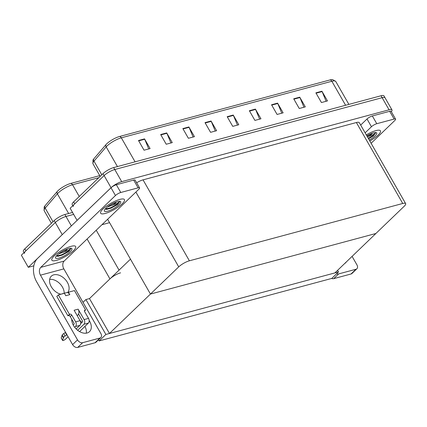<?xml version="1.0" encoding="UTF-8"?>
<svg xmlns="http://www.w3.org/2000/svg" width="427" height="427" viewBox="0 0 427 427"><rect width="100%" height="100%" fill="white"/><g stroke="black" fill="none" stroke-linecap="round" stroke-linejoin="round"><path stroke-width="0.64" d="M120.606 272.837A8.668 2.231 150.2 0 0 109.947 278.895L89.478 298.585L85.891 299.551L83.003 302.327M33.829 265.818L28.289 267.307L21.35 255.191L55.313 222.52A8.668 2.231 -29.8 0 1 65.971 216.462L73.663 214.397L65.971 216.462A8.668 2.231 -29.8 0 0 55.313 222.52L25.962 250.756A8.668 2.231 -29.8 0 0 24.483 253.435M28.289 267.307L62.257 234.636A8.668 2.231 -29.8 0 1 62.828 234.113M109.568 222.67L101.952 224.719M338.494 271.951L105.875 334.448L99.144 340.922L331.763 278.425L338.494 271.951L337.576 270.344M99.144 340.922L98.509 339.812M105.875 334.448L85.891 299.551M130.465 259.162L150.453 294.059L375.893 233.489L334.907 272.912L109.467 333.482L89.478 298.585L130.465 259.162M107.62 219.264L150.453 294.059L375.893 233.489L404.172 206.289A8.668 2.231 150.2 0 0 405.65 203.604A8.668 2.231 150.2 0 0 402.736 203.476L189.391 260.801A8.668 2.231 150.2 0 0 178.732 266.859L109.467 333.482M73.279 206.503A8.668 2.231 -29.8 0 1 74.757 203.818L104.108 175.588A8.668 2.231 -29.8 0 1 114.767 169.524L382.138 97.692A8.668 2.231 -29.8 0 1 385.053 97.82A8.668 2.231 -29.8 0 0 382.138 97.692L114.767 169.524A8.668 2.231 -29.8 0 0 104.108 175.588L70.145 208.253L77.084 220.369L111.052 187.704A8.668 2.231 -29.8 0 1 121.706 181.64L389.077 109.808A8.668 2.231 -29.8 0 1 391.991 109.936A8.668 2.231 -29.8 0 1 391.345 111.73M405.65 203.604L359.294 122.661A8.668 2.231 150.2 0 0 356.38 122.533L143.034 179.858A8.668 2.231 150.2 0 0 136.635 182.756M44.974 205.841A2.888 2.268 40.5 0 0 45.182 208.098A11.561 2.973 150.2 0 0 44.157 210.682L44.168 207.01A10.403 2.674 -29.8 0 1 44.974 205.841L57.165 191.574A10.403 2.674 -29.8 0 1 70.807 183.407L99.758 175.625M24.019 252.624L23.373 251.498A8.668 2.231 -29.8 0 1 24.851 248.813L54.202 220.583A8.668 2.231 -29.8 0 1 64.861 214.519L72.553 212.454M138.492 140.504L144.043 150.197L150.09 148.575L144.54 138.882L138.492 140.504M148.751 148.938L144.716 139.234A2.311 1.601 -105 0 0 144.54 138.882M160.669 134.548L166.22 144.241L172.268 142.618L166.717 132.925L160.669 134.548M170.923 142.976L166.888 133.277A2.311 1.601 -105 0 0 166.717 132.925M182.841 128.591L188.392 138.284L194.44 136.661L188.889 126.968L182.841 128.591M193.1 137.019L189.06 127.321A2.311 1.601 -105 0 0 188.889 126.968M205.013 122.634L210.564 132.327L216.612 130.705L211.061 121.006L205.013 122.634M215.272 131.062L211.237 121.364A2.311 1.601 -105 0 0 211.061 121.006M315.879 92.846L321.435 102.539L327.482 100.916L321.926 91.223L315.879 92.846M326.137 101.279L322.102 91.575A2.311 1.601 -105 0 0 321.926 91.223M293.707 98.802L299.258 108.501L305.305 106.873L299.754 97.18L293.707 98.802M303.965 107.236L299.93 97.532A2.311 1.601 -105 0 0 299.754 97.18M271.535 104.764L277.086 114.457L283.133 112.829L277.582 103.137L271.535 104.764M281.793 113.192L277.758 103.494A2.311 1.601 -105 0 0 277.582 103.137M249.363 110.721L254.914 120.414L260.961 118.786L255.41 109.093L249.363 110.721M259.616 119.149L255.581 109.451A2.311 1.601 -105 0 0 255.41 109.093M227.185 116.678L232.742 126.371L238.789 124.748L233.233 115.05L227.185 116.678M237.444 125.106L233.409 115.407A2.311 1.601 -105 0 0 233.233 115.05M93.769 158.908A2.888 2.268 40.5 0 0 93.977 161.16A11.561 2.973 150.2 0 0 92.953 163.749L92.963 160.072A10.403 2.674 -29.8 0 1 93.769 158.908L105.96 144.636A10.403 2.674 -29.8 0 1 119.603 136.475L330.124 79.908A10.403 2.674 -29.8 0 1 332.564 79.577L335.734 81.424A11.561 2.973 150.2 0 0 331.854 81.258A2.888 1.996 -105 0 0 330.124 79.908M72.814 205.686L72.168 204.565A8.668 2.231 -29.8 0 1 73.647 201.88L102.998 173.645A8.668 2.231 -29.8 0 1 113.657 167.587L381.028 95.755A8.668 2.231 -29.8 0 1 383.942 95.878L391.991 109.936M369.793 140.995A13.728 3.528 150.2 0 0 378.125 135.071A13.728 3.528 150.2 0 0 380.457 130.822A13.728 3.528 150.2 0 0 366.286 134.873A13.728 3.528 -29.8 0 1 380.457 130.822A13.728 3.528 -29.8 0 1 378.125 135.071A13.728 3.528 -29.8 0 1 369.793 140.995M376.785 123.713A4.334 1.116 150.2 0 0 371.458 126.739L367.017 118.984A4.334 1.116 -29.8 0 1 372.344 115.957L376.785 123.713L394.121 119.053L389.68 111.298A4.334 1.116 -29.8 0 1 391.137 111.362L395.578 119.117A4.334 1.116 150.2 0 0 394.121 119.053M372.344 115.957L389.68 111.298M367.017 118.984L360.676 125.079M356.887 268.748L351.971 273.477A4.334 2.925 -133.9 0 1 351.047 273.99L355.963 269.256A4.334 2.925 46.1 0 0 356.887 268.748A4.334 2.925 46.1 0 0 356.908 264.809L352.083 256.392M336.615 273.76A4.334 2.925 46.1 0 0 338.632 273.915L333.711 278.644L351.047 273.99M333.711 278.644A4.334 2.925 -133.9 0 1 331.619 278.463M338.632 273.915L355.963 269.256M346.276 261.981A11.561 7.803 -133.9 0 1 345.539 262.856A11.561 7.803 -133.9 0 1 344.637 263.555M371.106 143.285L394.842 120.457A4.334 1.116 150.2 0 0 395.578 119.117M365.122 132.834L371.458 126.739M89.168 320.447A11.561 7.803 -133.9 0 1 89.537 331.635A11.561 7.803 -133.9 0 1 87.076 333.001A11.561 7.803 -133.9 0 1 76.796 329.58A11.561 7.803 -133.9 0 1 71.741 319.22M102.971 208.995A13.728 3.528 150.2 0 0 100.633 213.244A13.728 3.528 150.2 0 0 109.536 211.893A13.728 3.528 150.2 0 0 122.122 203.85A13.728 3.528 150.2 0 0 124.46 199.601A13.728 3.528 150.2 0 0 115.557 200.952A13.728 3.528 150.2 0 0 102.971 208.995A13.728 3.528 -29.8 0 1 115.557 200.952A13.728 3.528 -29.8 0 1 124.46 199.601A13.728 3.528 -29.8 0 1 122.122 203.85A13.728 3.528 -29.8 0 1 109.536 211.893A13.728 3.528 -29.8 0 1 100.633 213.244A13.728 3.528 -29.8 0 1 102.971 208.995M54.176 255.928A13.728 3.528 150.2 0 0 51.838 260.176A13.728 3.528 150.2 0 0 60.741 258.826A13.728 3.528 150.2 0 0 73.327 250.782A13.728 3.528 150.2 0 0 75.664 246.534A13.728 3.528 150.2 0 0 66.761 247.884A13.728 3.528 150.2 0 0 54.176 255.928A13.728 3.528 -29.8 0 1 66.761 247.884A13.728 3.528 -29.8 0 1 75.664 246.534A13.728 3.528 -29.8 0 1 73.327 250.782A13.728 3.528 -29.8 0 1 60.741 258.826A13.728 3.528 -29.8 0 1 51.838 260.176A13.728 3.528 -29.8 0 1 54.176 255.928M78.653 314.229L78.28 314.587M77.49 315.345L77.191 315.633M120.782 192.492A4.334 1.116 150.2 0 0 115.455 195.518L111.015 187.768A4.334 1.116 -29.8 0 1 116.341 184.736L120.782 192.492L138.118 187.832L133.678 180.077A4.334 1.116 -29.8 0 1 135.135 180.141L139.576 187.896A4.334 1.116 150.2 0 0 138.118 187.832M116.341 184.736L133.678 180.077M111.015 187.768L37.549 258.426A17.342 11.993 -105 0 0 36.658 281.836L72.606 344.605L77.522 339.871L40.464 275.164A5.781 3.998 75 0 1 40.762 267.361L115.455 195.518M49.655 279.402A11.561 7.803 -133.9 0 1 59.492 283.325A11.561 7.803 -133.9 0 1 64.183 293.248M80.132 320.778A11.561 7.803 -133.9 0 1 81.984 322.38M84.941 326.367A11.561 7.803 -133.9 0 1 86.27 333.161M100.884 337.527L95.968 342.257A4.334 2.925 -133.9 0 1 95.045 342.769L99.966 338.04A4.334 2.925 46.1 0 0 100.884 337.527A4.334 2.925 46.1 0 0 100.905 333.588L63.847 268.882L40.464 275.164M77.522 339.871A4.334 2.925 46.1 0 0 82.63 342.694L77.709 347.423L95.045 342.769M77.709 347.423A4.334 2.925 -133.9 0 1 72.606 344.605M82.63 342.694L99.966 338.04M60.906 294.224A11.561 7.803 -133.9 0 1 51.026 286.287A11.561 7.803 -133.9 0 1 51.304 276.2A11.561 7.803 -133.9 0 1 64.797 278.975A11.561 7.803 -133.9 0 1 67.525 292.666M40.762 267.361L64.146 261.078L138.839 189.236A4.334 1.116 150.2 0 0 139.576 187.896M64.146 261.078A5.781 3.998 -105 0 0 63.847 268.882M80.073 320.672A3.469 2.397 75 0 1 79.897 325.353L75.462 326.548A3.469 2.397 -105 0 0 75.638 321.862L80.073 320.672L74.106 310.253L78.136 309.169L84.108 319.588L88.538 318.398L84.653 311.614A1.446 0.977 -133.9 0 1 84.658 310.301A1.446 0.977 -133.9 0 1 84.968 310.13L85.571 309.965L84.45 311.048M79.897 325.353L76.145 328.961M68.085 336.711L65.507 339.193A1.847 0.475 -29.8 0 1 63.815 340.276A1.847 0.475 -29.8 0 1 62.62 340.458A1.847 0.475 -29.8 0 1 62.614 340.308L63.575 337.383A2.888 0.742 -29.8 0 1 65.091 336.022L63.703 333.599L65.561 332.307M77.122 315.521A4.334 3 -105 0 0 78.563 314.075A4.334 3 -105 0 0 78.136 309.169M78.563 314.075L82.571 321.067A0.576 0.4 75 0 1 82.539 321.846L80.682 323.639M88.538 318.398A3.469 2.397 75 0 1 88.362 323.079L83.927 324.269L77.655 330.301M83.927 324.269A3.469 2.397 -105 0 0 84.108 319.588M69.809 294.63A4.334 3 -105 0 0 67.834 292.767L68.421 292.207L69.809 294.63L65.779 295.714L64.392 293.285L58.344 294.913L56.807 296.391L67.909 315.777L68.517 315.617A1.446 0.977 -133.9 0 1 70.215 316.556L74.101 323.34A0.576 0.4 75 0 1 74.074 324.125L73.188 324.974M88.362 323.079L79.582 331.598M85.571 309.965L74.469 290.579L68.421 292.207M58.344 294.913L69.446 314.299L67.909 315.777M69.446 314.299L70.049 314.139A1.446 0.977 -133.9 0 1 71.752 315.078L75.638 321.862M75.462 326.548L74.682 327.296M66.954 334.731L66.708 334.965L65.32 332.542M66.708 334.965L65.091 336.022M63.703 333.599A2.888 0.742 -29.8 0 0 62.187 334.955L61.226 337.885A1.847 0.475 150.2 0 0 61.232 338.035L62.62 340.458M62.187 334.955L63.575 337.383M62.006 335.457L63.393 337.88M62.961 293.669A4.334 3 -105 0 0 62.347 293.744A4.334 3 -105 0 0 61.782 293.989M67.834 292.767A4.334 3 -105 0 0 66.382 292.66L62.347 293.744M118.055 204.069L117.318 204.73L106.75 209.411L105.17 209.038L110.684 207.81L117.873 203.754L119.587 201.779L118.055 204.069M119.117 204.656A9.421 2.423 -29.8 0 1 109.424 210.612A9.421 2.423 -29.8 0 1 104.343 210.378A9.421 2.423 -29.8 0 1 105.971 208.189A9.421 2.423 -29.8 0 1 120.11 201.352A9.421 2.423 -29.8 0 1 119.117 204.656M107.38 206.972L117.003 203.487L119.587 201.779M111.938 205.488A6.533 1.681 150.2 0 0 115.717 202.777A6.533 1.681 150.2 0 0 116.47 201.939M109.211 205.643L115.733 202.206M106.483 209.417L110.903 208.195L117.318 204.73M58.584 253.905L68.208 250.419L70.791 248.717L69.259 251.001L68.523 251.663L57.955 256.344L56.375 255.97M70.322 251.594A9.421 2.423 -29.8 0 1 60.629 257.55A9.421 2.423 -29.8 0 1 55.547 257.31A9.421 2.423 -29.8 0 1 57.175 255.122A9.421 2.423 -29.8 0 1 71.314 248.284A9.421 2.423 -29.8 0 1 70.322 251.594M63.143 252.421A6.533 1.681 150.2 0 0 66.922 249.71A6.533 1.681 150.2 0 0 67.674 248.872M60.415 252.576L66.938 249.138M56.391 255.986L61.888 254.748L69.078 250.686L70.791 248.717M57.688 256.355L62.107 255.132L68.523 251.663M367.46 136.923L373.006 134.708L375.584 133L373.321 135.951L368.533 138.791M366.836 135.834A9.421 2.423 -29.8 0 1 376.107 132.567A9.421 2.423 -29.8 0 1 375.119 135.877A9.421 2.423 -29.8 0 1 369.243 140.035M367.941 136.709A6.533 1.681 150.2 0 0 371.714 133.998A6.533 1.681 150.2 0 0 372.472 133.16M367.023 136.154L371.736 133.427M368.271 138.337L373.876 134.975L375.584 133M368.49 138.722L373.321 135.951M109.947 278.895L87.103 239.003M62.257 234.636L54.202 220.583M71.373 225.894L64.861 214.519M119.058 270.131L96.214 230.238M111.052 187.704L102.998 173.645M121.706 181.64L113.657 167.587M389.077 109.808L381.028 95.755M402.736 203.476L356.38 122.533M189.391 260.801L143.034 179.858M178.732 266.859L135.898 192.065M57.165 191.574A2.888 2.268 40.5 0 0 57.373 193.826L45.182 208.098L52.996 221.741M70.807 183.407A2.888 1.996 75 0 1 72.531 184.752A11.561 2.973 150.2 0 0 57.373 193.826L68.646 213.505M98.786 177.701L72.531 184.752L79.251 196.489M24.851 248.813L25.962 250.756M105.96 144.636A2.888 2.268 40.5 0 0 106.168 146.893L93.977 161.16L101.791 174.808M119.603 136.475A2.888 1.996 75 0 1 121.327 137.82A11.561 2.973 150.2 0 0 106.168 146.893L117.441 166.573M345.603 105.272L331.854 81.258L121.327 137.82L135.076 161.833M73.647 201.88L74.757 203.818M227.388 117.025L233.409 115.407M249.56 111.068L255.581 109.451M271.732 105.111L277.758 103.494M293.909 99.155L299.93 97.532M316.081 93.193L322.102 91.575M205.211 122.981L211.237 121.364M183.039 128.938L189.06 127.321M160.867 134.895L166.888 133.277M138.695 140.851L144.716 139.234M84.968 310.13L84.477 310.6M70.049 314.139L68.517 315.617M71.752 315.078L70.215 316.556M61.226 337.885L62.614 340.308M44.157 210.682L51.384 223.294M92.953 163.749L100.18 176.362M335.734 81.424L348.886 104.391"/></g></svg>
